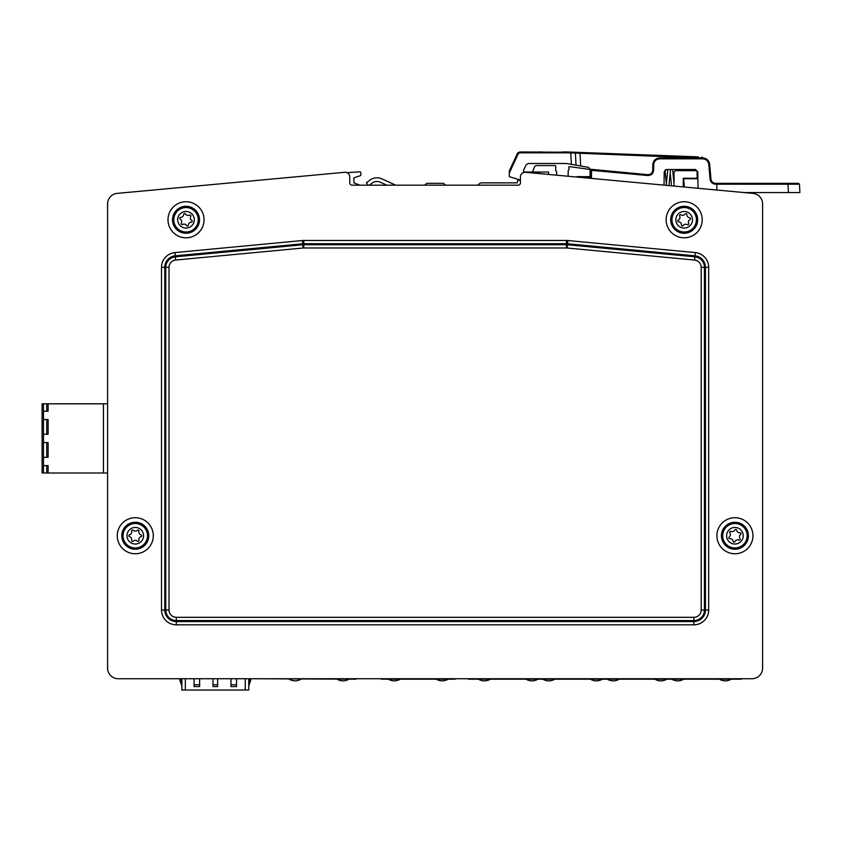 <?xml version="1.0" encoding="UTF-8"?>
<svg xmlns="http://www.w3.org/2000/svg" width="842" height="842" viewBox="0 0 842 842"><rect width="100%" height="100%" fill="white"/><g stroke="black" fill="none" stroke-linecap="round" stroke-linejoin="round"><path stroke-width="1.26" d="M107.597 668.127L107.597 473.004L42.1 473.004L42.1 403.813L107.597 403.813L107.597 203.932A10.609 10.609 0 0 1 117.206 193.376L345.157 172.263A4.61 4.61 0 0 1 349.767 176.873L349.767 182.872A2.305 2.305 0 0 0 352.072 185.177L518.125 185.177A2.305 2.305 0 0 0 520.43 182.872L520.43 176.873A4.61 4.61 0 0 1 525.05 172.263L752.99 193.376A10.609 10.609 0 0 1 762.599 203.932L762.599 668.127A10.609 10.609 0 0 1 751.99 678.736L118.206 678.736A10.609 10.609 0 0 1 107.597 668.127L107.597 203.932M48.099 473.004L48.099 465.626L43.479 465.626L43.479 457.322L48.099 457.322L48.099 442.566L43.479 442.566L43.479 434.262L48.099 434.262L48.099 419.505L43.479 419.505L43.479 411.201L48.099 411.201L48.099 403.813M103.45 473.004L103.45 403.813M43.479 434.262L43.479 419.505M43.479 457.322L43.479 442.566M43.479 473.004L43.479 465.626M43.479 411.201L43.479 403.813M751.99 678.736L741.381 678.736M468.31 678.736L455.164 678.736M381.363 678.736L355.987 678.736M455.164 679.189L381.363 679.189M355.987 679.189L251.042 678.736A34.133 34.133 0 0 1 249.116 684.767A4.61 4.61 0 0 0 248.748 686.577M248.748 682.494A32.964 32.964 0 0 0 249.842 678.736L248.748 678.736L248.748 690.03L181.861 690.03L181.861 678.736L180.767 678.736A32.964 32.964 0 0 0 181.861 682.494M741.381 679.189L468.31 679.189M230.992 678.736L230.992 686.577L236.528 686.577L236.528 678.736M212.994 678.736L212.994 686.577L217.615 686.577L217.615 678.736M194.092 678.736L194.092 686.577L199.628 686.577L199.628 678.736M289.195 679.189A11.535 11.535 0 0 0 301.057 679.189M348.977 679.189A11.535 11.535 0 0 1 337.126 679.189M388.373 679.189A11.535 11.535 0 0 0 400.224 679.189M448.154 679.189A11.535 11.535 0 0 1 436.303 679.189M118.206 678.736L179.567 678.736A34.133 34.133 0 0 0 181.493 684.767A4.61 4.61 0 0 1 181.861 686.577M478.435 679.189A11.535 11.535 0 0 0 490.36 679.189M537.943 679.189A11.535 11.535 0 0 1 526.018 679.189M542.869 679.189A11.535 11.535 0 0 0 554.794 679.189M602.377 679.189A11.535 11.535 0 0 1 590.452 679.189M607.314 679.189A11.535 11.535 0 0 0 619.238 679.189M666.811 679.189A11.535 11.535 0 0 1 654.897 679.189M671.748 679.189A11.535 11.535 0 0 0 683.672 679.189M731.256 679.189A11.535 11.535 0 0 1 719.331 679.189M445.628 185.177L443.397 183.335L426.799 183.335L424.568 185.177M689.693 217.762A0.926 0.926 0 0 1 690.04 219.499A3.105 3.105 0 0 0 688.672 223.54A0.926 0.926 0 0 1 687.346 224.709A3.105 3.105 0 0 0 683.167 225.551A0.926 0.926 0 0 1 681.483 224.982A3.105 3.105 0 0 0 678.673 221.783A0.926 0.926 0 0 1 678.326 220.046A3.105 3.105 0 0 0 679.694 216.005A0.926 0.926 0 0 1 681.02 214.836A3.105 3.105 0 0 0 685.199 213.994A0.926 0.926 0 0 1 686.872 214.563A3.105 3.105 0 0 0 689.693 217.762M693.366 211.7A12.22 12.22 0 0 1 686.588 231.76A12.22 12.22 0 0 1 672.6 215.857A12.22 12.22 0 0 1 693.366 211.7M690.419 214.289A8.304 8.304 0 0 1 685.809 227.919A8.304 8.304 0 0 1 676.315 217.11A8.304 8.304 0 0 1 690.419 214.289M729.846 538.68A0.926 0.926 0 0 1 729.204 537.038A3.105 3.105 0 0 0 729.835 532.818A0.926 0.926 0 0 1 730.94 531.439A3.105 3.105 0 0 0 734.908 529.871A0.926 0.926 0 0 1 736.655 530.134A3.105 3.105 0 0 0 739.992 532.797A0.926 0.926 0 0 1 740.644 534.438A3.105 3.105 0 0 0 740.013 538.659A0.926 0.926 0 0 1 738.908 540.048A3.105 3.105 0 0 0 734.94 541.606A0.926 0.926 0 0 1 733.182 541.343A3.105 3.105 0 0 0 729.846 538.68M727.309 545.3A12.22 12.22 0 0 1 730.446 524.366A12.22 12.22 0 0 1 747.012 537.554A12.22 12.22 0 0 1 727.309 545.3M729.751 542.237A8.304 8.304 0 0 1 731.887 528.008A8.304 8.304 0 0 1 743.128 536.975A8.304 8.304 0 0 1 729.751 542.237M183.724 214.373A0.926 0.926 0 0 1 185.44 213.942A3.105 3.105 0 0 0 189.545 215.089A0.926 0.926 0 0 1 190.776 216.352A3.105 3.105 0 0 0 191.839 220.488A0.926 0.926 0 0 1 191.355 222.193A3.105 3.105 0 0 0 188.313 225.172A0.926 0.926 0 0 1 186.598 225.603A3.105 3.105 0 0 0 182.482 224.456A0.926 0.926 0 0 1 181.251 223.193A3.105 3.105 0 0 0 180.199 219.057A0.926 0.926 0 0 1 180.672 217.352A3.105 3.105 0 0 0 183.724 214.373M177.473 211.037A12.22 12.22 0 0 1 197.859 216.741A12.22 12.22 0 0 1 182.714 231.539A12.22 12.22 0 0 1 177.473 211.037M180.209 213.836A8.304 8.304 0 0 1 194.06 217.71A8.304 8.304 0 0 1 183.777 227.772A8.304 8.304 0 0 1 180.209 213.836M137.404 530.281A0.926 0.926 0 0 1 138.941 531.165A3.105 3.105 0 0 0 141.077 534.859A0.926 0.926 0 0 1 141.077 536.628A3.105 3.105 0 0 0 138.941 540.322A0.926 0.926 0 0 1 137.404 541.206A3.105 3.105 0 0 0 133.141 541.206A0.926 0.926 0 0 1 131.615 540.322A3.105 3.105 0 0 0 129.479 536.628A0.926 0.926 0 0 1 129.479 534.859A3.105 3.105 0 0 0 131.615 531.165A0.926 0.926 0 0 1 133.141 530.281A3.105 3.105 0 0 0 137.404 530.281M135.278 523.514A12.22 12.22 0 0 1 145.866 541.848A12.22 12.22 0 0 1 124.69 541.848A12.22 12.22 0 0 1 135.278 523.514M135.278 527.439A8.304 8.304 0 0 1 142.466 539.89A8.304 8.304 0 0 1 128.089 539.89A8.304 8.304 0 0 1 135.278 527.439M386.836 185.177L380.437 182.24A8.304 8.304 0 0 0 371.943 183.188L369.343 185.177M368.186 185.177L366.375 182.798L369.701 180.262A11.988 11.988 0 0 1 381.973 178.893L395.698 185.177M698.26 156.875L570.813 152.086L574.507 152.223L575.391 153.097L570.771 152.96L571.371 164.348L575.728 165.116L566.54 163.495L528.208 163.495L526.124 164.832L523.598 170.231L523.598 172.031L533.807 172.031A0.926 0.926 0 0 1 532.891 171.105L534.617 166.727A2.305 2.305 0 0 1 536.617 165.569L554.899 165.569A0.926 0.926 0 0 1 555.783 166.253L555.678 170.537L556.594 171.515L556.678 174.82M571.371 164.348L588.611 167.39L590.516 169.621L590.568 172.41M664.022 184.966L664.243 171.757L666.559 169.495L695.45 169.495L697.755 171.757L698.05 188.176M716.858 189.955L716.837 184.209L799.458 184.209L798.542 183.335L716.752 183.335L716.837 184.209L716.752 183.335L715.563 183.335L740.897 183.335M539.512 172.031L539.459 173.189L539.512 172.031M590.484 177.104L590.6 170.263A0.926 0.926 0 0 1 591.61 169.358A0.926 0.926 0 0 0 590.6 170.263L647.624 175.525C651.245 175.452 653.266 173.62 653.676 170.021L652.761 170.063C652.413 173.073 650.729 174.599 647.708 174.662L591.61 169.358L591.389 177.978L590.484 177.104L581.243 177.104M653.676 170.021L653.676 164.832C654.045 161.201 656.044 159.201 659.675 158.833L702.775 158.833C706.175 159.127 708.164 160.959 708.753 164.306L710.048 179.157L710.964 179.125L709.669 164.274C708.996 160.401 706.701 158.296 702.775 157.959L659.675 157.959C655.476 158.37 653.171 160.685 652.761 164.885L652.761 170.063M714.079 183.082L715.563 183.335C712.953 183.114 711.416 181.704 710.964 179.125L711.29 180.451M781.292 183.335L787.88 183.335L788.48 192.555L799.9 192.555L799.458 184.209L799.9 192.555M698.239 157.959L702.775 157.959C706.701 158.296 708.996 160.401 709.669 164.274L708.753 164.306L710.048 179.157C710.595 182.251 712.427 183.935 715.563 184.209C712.427 183.935 710.595 182.251 710.048 179.157L710.964 179.125M647.624 175.525L647.708 174.662L599.578 170.116M659.675 158.833L659.675 157.959C655.476 158.38 653.171 160.685 652.761 164.885L653.676 164.832M681.694 156.254L580.033 152.434L580.001 153.276L698.165 157.959L702.775 157.959L698.165 157.707L698.197 156.865M788.48 192.555L744.36 192.555L752.99 193.376M570.771 152.96L570.813 152.086L567.55 151.97L567.529 152.844L570.771 152.96M701.891 157.012L702.775 158.833M574.507 152.223L575.391 153.097L580.001 153.276L576.738 153.118M698.25 157.717L701.112 157.822M523.25 151.97L575.949 152.286L519.588 151.97L517.504 153.297L518.335 153.644L517.504 153.297L509.389 170.694L509.305 173.01L518.335 153.644L517.504 153.297L517.998 152.613M567.55 151.97L562.13 151.97M576.023 165.169L575.391 153.097L576.023 165.169M542.869 151.97L538.259 151.97M566.54 163.495L561.93 163.495M477.835 185.177L478.793 184.219A4.61 4.61 0 0 1 482.045 182.872L517.209 182.872L517.662 180.567L520.43 180.104L509.305 176.652L509.305 173.01M528.208 163.495L526.124 164.832L523.598 170.231L523.566 172.505M674.032 185.914L674.032 172.957A2.305 2.305 0 0 1 676.337 170.652L696.176 170.652A0.926 0.926 0 0 1 697.102 171.568L697.102 177.336A0.926 0.926 0 0 1 696.176 178.262L683.262 178.262L683.262 186.777L684.378 186.892L683.662 178.725L696.976 178.725L697.871 178.02M697.755 171.757L695.45 169.495M666.559 169.495L665.001 170.095L666.359 183.714M548.574 174.052L548.574 172.031L533.807 172.031M345.157 172.263L117.206 193.376M568.108 175.894L568.255 170.326L569.139 169.389L568.75 167.316A0.926 0.926 0 0 1 569.771 166.642L589.295 169.379A0.926 0.926 0 0 1 590.084 170.294L590.084 175.725A0.926 0.926 0 0 1 589.158 176.641L577.17 176.641A0.926 0.926 0 0 0 576.802 176.715M347.104 172.694L359.85 171.8A0.926 0.926 0 0 1 360.839 172.726L360.839 174.883A0.926 0.926 0 0 1 360.197 175.757L353.914 177.799L353.914 182.872L358.839 184.714A4.61 4.61 0 0 1 359.745 185.177M762.599 668.127L762.599 203.932M46.71 434.262L46.71 419.505M46.71 457.322L46.71 442.566M46.71 473.004L46.71 465.626M46.71 411.201L46.71 403.813M245.275 678.736L245.275 690.03M185.345 678.736L185.345 690.03M230.992 684.767L236.528 684.767M212.994 684.767L217.615 684.767M194.092 684.767L199.628 684.767M696.481 219.773A12.293 12.293 0 0 1 678.031 230.424A12.293 12.293 0 0 1 678.031 209.121A12.293 12.293 0 0 1 696.481 219.773M747.222 535.744A12.293 12.293 0 0 1 728.772 546.395A12.293 12.293 0 0 1 728.772 525.092A12.293 12.293 0 0 1 747.222 535.744M173.715 219.773A12.293 12.293 0 0 1 192.165 209.121A12.293 12.293 0 0 1 192.165 230.424A12.293 12.293 0 0 1 173.715 219.773M122.974 535.744A12.293 12.293 0 0 1 141.424 525.092A12.293 12.293 0 0 1 141.424 546.395A12.293 12.293 0 0 1 122.974 535.744M715.563 183.335L715.563 184.209L716.837 184.209M590.147 177.978L591.389 177.978M537.217 172.031L537.164 172.968M519.588 151.97L519.588 152.844L567.529 152.844M518.335 153.644L519.588 152.844M580.664 165.99L580.001 153.276M747.675 535.744A12.756 12.756 0 0 0 728.551 524.692A12.756 12.756 0 0 0 728.551 546.784A12.756 12.756 0 0 0 747.675 535.744M748.401 535.744A13.472 13.472 0 0 1 728.183 547.416A13.472 13.472 0 0 1 728.183 524.071A13.472 13.472 0 0 1 748.401 535.744M122.522 535.744A12.756 12.756 0 0 0 141.656 546.784A12.756 12.756 0 0 0 141.656 524.692A12.756 12.756 0 0 0 122.522 535.744M121.795 535.744A13.472 13.472 0 0 1 142.014 524.071A13.472 13.472 0 0 1 142.014 547.416A13.472 13.472 0 0 1 121.795 535.744M173.263 219.773A12.756 12.756 0 0 0 192.386 230.813A12.756 12.756 0 0 0 192.386 208.732A12.756 12.756 0 0 0 173.263 219.773M172.536 219.773A13.472 13.472 0 0 1 192.755 208.1A13.472 13.472 0 0 1 192.755 231.445A13.472 13.472 0 0 1 172.536 219.773M696.934 219.773A12.756 12.756 0 0 0 677.81 208.732A12.756 12.756 0 0 0 677.81 230.813A12.756 12.756 0 0 0 696.934 219.773M697.66 219.773A13.472 13.472 0 0 1 677.442 231.445A13.472 13.472 0 0 1 677.442 208.1A13.472 13.472 0 0 1 697.66 219.773M168 219.773A18.019 18.019 0 0 0 195.028 235.381A18.019 18.019 0 0 0 195.028 204.164A18.019 18.019 0 0 0 168 219.773M752.937 535.744A18.019 18.019 0 0 0 725.909 520.135A18.019 18.019 0 0 0 725.909 551.342A18.019 18.019 0 0 0 752.937 535.744M708.69 610.008L708.69 267.335A14.83 14.83 0 0 0 695.26 252.579L567.813 240.528A14.83 14.83 0 0 0 566.424 240.465L303.773 240.465A14.83 14.83 0 0 0 302.383 240.528L174.936 252.579A14.83 14.83 0 0 0 161.506 267.335L161.506 610.008A14.83 14.83 0 0 0 176.325 624.827L693.871 624.827A14.83 14.83 0 0 0 708.69 610.008L705.438 610.008A11.567 11.567 0 0 1 693.871 621.564L693.871 624.827M702.207 219.773A18.019 18.019 0 0 0 675.168 204.164A18.019 18.019 0 0 0 675.168 235.381A18.019 18.019 0 0 0 702.207 219.773M117.259 535.744A18.019 18.019 0 0 0 144.287 551.342A18.019 18.019 0 0 0 144.287 520.135A18.019 18.019 0 0 0 117.259 535.744M708.69 267.335L705.438 267.335L705.438 610.008L704.449 610.008L704.449 267.335L705.438 267.335A11.567 11.567 0 0 0 694.955 255.821L694.555 260.052A7.315 7.315 0 0 1 701.186 267.335L701.186 610.008L704.449 610.008A10.578 10.578 0 0 1 693.871 620.575L693.871 621.564L176.325 621.564L176.325 624.827M695.26 252.579L694.955 255.821L567.508 243.78L567.813 240.528M566.424 240.465L566.424 243.727A11.567 11.567 0 0 1 567.508 243.78L567.108 248.011L694.555 260.052M701.186 610.008A7.315 7.315 0 0 1 693.871 617.323L176.325 617.323A7.315 7.315 0 0 1 169.01 610.008L169.01 267.335A7.315 7.315 0 0 1 175.641 260.052L175.336 256.81A10.578 10.578 0 0 0 165.748 267.335L165.748 610.008A10.578 10.578 0 0 0 176.325 620.575L176.325 621.564A11.567 11.567 0 0 1 164.769 610.008L161.506 610.008M303.773 240.465L303.773 243.727L566.424 243.727L566.424 247.98A7.315 7.315 0 0 1 567.108 248.011M169.01 610.008L164.769 610.008L164.769 267.335L161.506 267.335M302.383 240.528L302.688 243.78A11.567 11.567 0 0 1 303.773 243.727L303.773 247.98L566.424 247.98M169.01 267.335L164.769 267.335A11.567 11.567 0 0 1 175.241 255.821L174.936 252.579M701.186 267.335L704.449 267.335A10.578 10.578 0 0 0 694.861 256.81L567.413 244.759A10.578 10.578 0 0 0 566.424 244.717L303.773 244.717A10.578 10.578 0 0 0 302.783 244.759L175.336 256.81L175.241 255.821L302.688 243.78L303.088 248.011A7.315 7.315 0 0 1 303.773 247.98M176.325 617.323L176.325 620.575L693.871 620.575L693.871 617.323M175.641 260.052L303.088 248.011M671.474 185.672L670.2 172.799M668.948 185.429L670.579 169.495M666.201 185.166L667.801 169.495M672.6 169.495L674.032 183.714"/></g></svg>
